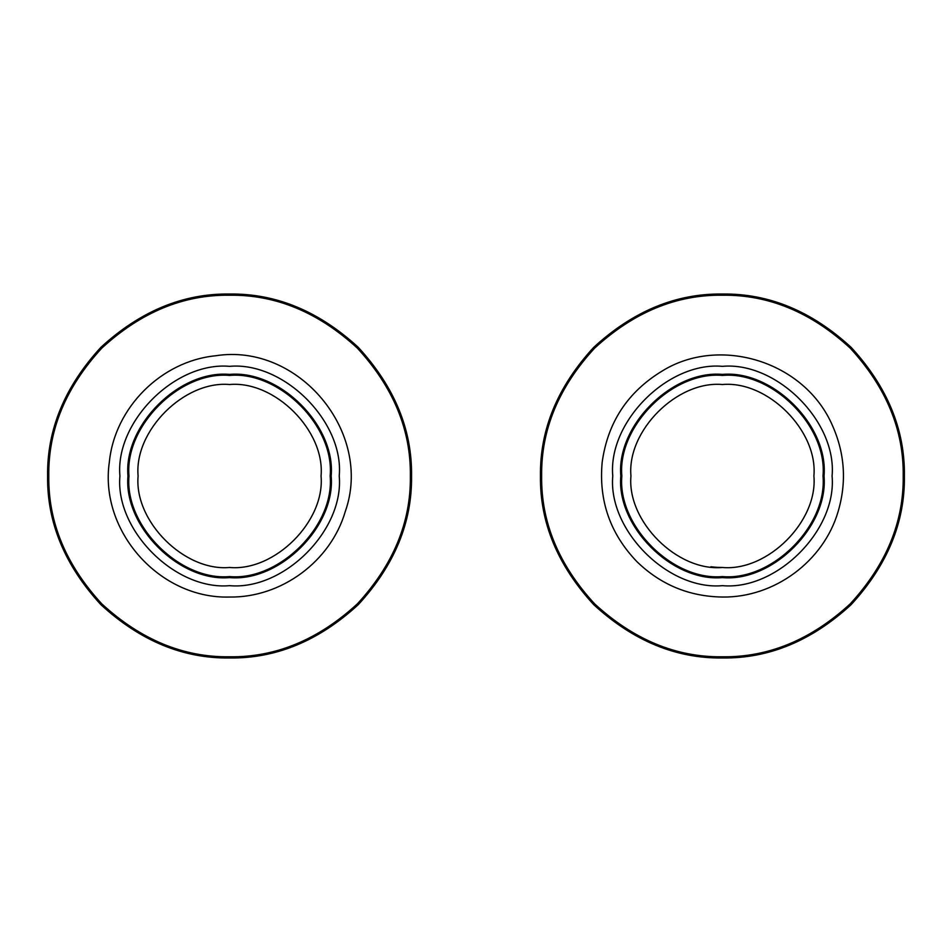 <?xml version="1.0" encoding="UTF-8"?>
<svg xmlns="http://www.w3.org/2000/svg" width="952" height="952" viewBox="0 0 952 952"><rect width="100%" height="100%" fill="white"/><g stroke="black" fill="none" stroke-linecap="round" stroke-linejoin="round"><path stroke-width="1.43" d="M321.05 476C325.144 521.256 274.83 571.569 229.575 567.475C184.319 571.569 134.006 521.256 138.099 476C134.006 430.744 184.319 380.431 229.575 384.525C274.83 380.431 325.144 430.744 321.05 476M330.154 476C334.652 426.234 279.341 370.923 229.575 375.421C179.809 370.923 124.498 426.234 128.996 476C124.498 525.766 179.809 581.077 229.575 576.579C279.341 581.077 334.652 525.766 330.154 476M411.55 476C412.18 429.554 394.414 386.667 358.25 347.325C318.908 311.173 276.02 293.406 229.575 294.025C183.129 293.406 140.241 311.173 100.9 347.325C64.748 386.667 46.981 429.554 47.6 476C46.981 522.446 64.748 565.333 100.9 604.675C140.241 640.827 183.129 658.594 229.575 657.975C276.02 658.594 318.908 640.827 358.25 604.675C394.414 565.333 412.18 522.446 411.55 476M331.177 476C335.723 526.266 279.84 582.148 229.575 577.602C179.309 582.148 123.427 526.266 127.973 476C123.427 425.734 179.309 369.852 229.575 374.398C279.84 369.852 335.723 425.734 331.177 476M722.401 567.475L717.689 567.356M717.558 567.356L713.643 567.059M713.524 567.047L710.882 566.749M813.9 476C817.994 521.256 767.681 571.569 722.425 567.475C677.169 571.569 626.856 521.256 630.95 476C626.856 430.744 677.169 380.431 722.425 384.525C767.681 380.431 817.994 430.744 813.9 476M823.004 476C827.502 426.234 772.191 370.923 722.425 375.421C672.659 370.923 617.348 426.234 621.846 476C617.348 525.766 672.659 581.077 722.425 576.579C772.191 581.077 827.502 525.766 823.004 476M904.4 476C905.019 429.554 887.252 386.667 851.1 347.325C811.758 311.173 768.871 293.406 722.425 294.025C675.979 293.406 633.092 311.173 593.75 347.325C557.586 386.667 539.82 429.554 540.45 476C539.82 522.446 557.586 565.333 593.75 604.675C633.092 640.827 675.979 658.594 722.425 657.975C768.871 658.594 811.758 640.827 851.1 604.675C887.252 565.333 905.019 522.446 904.4 476M824.027 476C828.573 526.266 772.691 582.148 722.425 577.602C672.16 582.148 616.277 526.266 620.823 476C616.277 425.734 672.16 369.852 722.425 374.398C772.691 369.852 828.573 425.734 824.027 476M229.575 656.785C183.439 657.404 140.825 639.756 101.745 603.83C65.831 564.75 48.171 522.136 48.79 476C48.171 429.864 65.831 387.25 101.745 348.17C140.825 312.244 183.439 294.596 229.575 295.215C275.711 294.596 318.325 312.244 357.405 348.17C393.331 387.25 410.978 429.864 410.36 476C410.978 522.136 393.331 564.75 357.405 603.83C318.325 639.756 275.711 657.404 229.575 656.785M339.233 476C344.136 530.252 283.827 590.561 229.575 585.658C175.323 590.561 115.014 530.252 119.916 476C115.014 421.748 175.323 361.439 229.575 366.341C283.827 361.439 344.136 421.748 339.233 476M722.425 656.785C676.289 657.404 633.675 639.756 594.595 603.83C558.669 564.75 541.022 522.136 541.64 476C541.022 429.864 558.669 387.25 594.595 348.17C633.675 312.244 676.289 294.596 722.425 295.215C768.562 294.596 811.175 312.244 850.255 348.17C886.169 387.25 903.829 429.864 903.21 476C903.829 522.136 886.169 564.75 850.255 603.83C811.175 639.756 768.562 657.404 722.425 656.785M832.084 476C836.986 530.252 776.677 590.561 722.425 585.658C668.173 590.561 607.864 530.252 612.767 476C607.864 421.748 668.173 361.439 722.425 366.341C776.677 361.439 836.986 421.748 832.084 476M229.575 597.035C159.71 599.165 99.163 531.133 109.349 462.029C114.704 407.658 161.233 361.129 215.604 355.774C298.595 342.553 373.339 432.327 345.267 511.557C330.808 561.323 281.364 597.832 229.575 597.035M722.425 597.035C689.212 596.547 660.688 584.73 636.84 561.585C610.113 533.667 598.57 500.478 602.199 462.029C607.793 422.248 627.761 391.938 662.092 371.078C718.962 335.52 804.868 360.76 832.702 426.115C844.9 453.937 846.709 482.426 838.117 511.557C823.647 561.323 774.214 597.832 722.425 597.035"/></g></svg>
